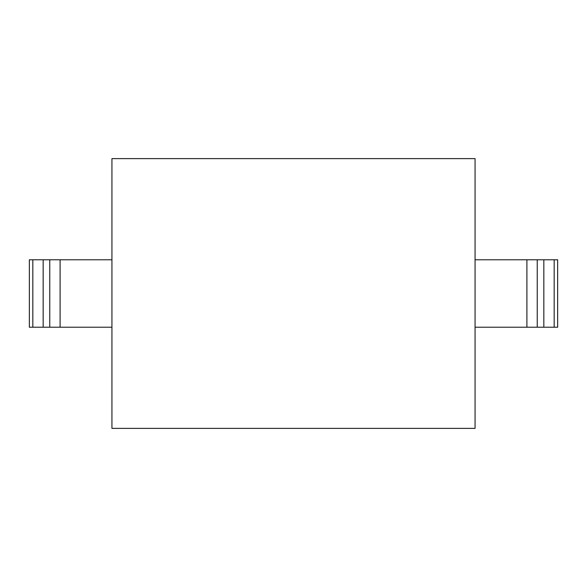 <?xml version="1.0" encoding="UTF-8"?>
<svg xmlns="http://www.w3.org/2000/svg" width="587" height="587" viewBox="0 0 587 587"><rect width="100%" height="100%" fill="white"/><g stroke="black" fill="none" stroke-linecap="round" stroke-linejoin="round"><path stroke-width="0.88" d="M111.934 158.622L111.934 428.378L475.066 428.378L475.066 158.622L111.934 158.622M554.179 327.216L557.65 327.216L557.65 259.784L554.179 259.784L554.179 327.216L475.066 327.216M475.066 259.784L554.179 259.784M111.934 327.216L49.763 327.216L49.763 259.784L111.934 259.784M49.763 259.784L43.159 259.784L43.159 327.216L29.35 327.216L29.35 259.784L43.159 259.784M49.763 327.216L43.159 327.216M526.906 327.216L526.906 259.784M537.237 327.216L537.237 259.784M543.841 259.784L543.841 327.216M32.821 259.784L32.821 327.216M60.094 327.216L60.094 259.784"/></g></svg>
